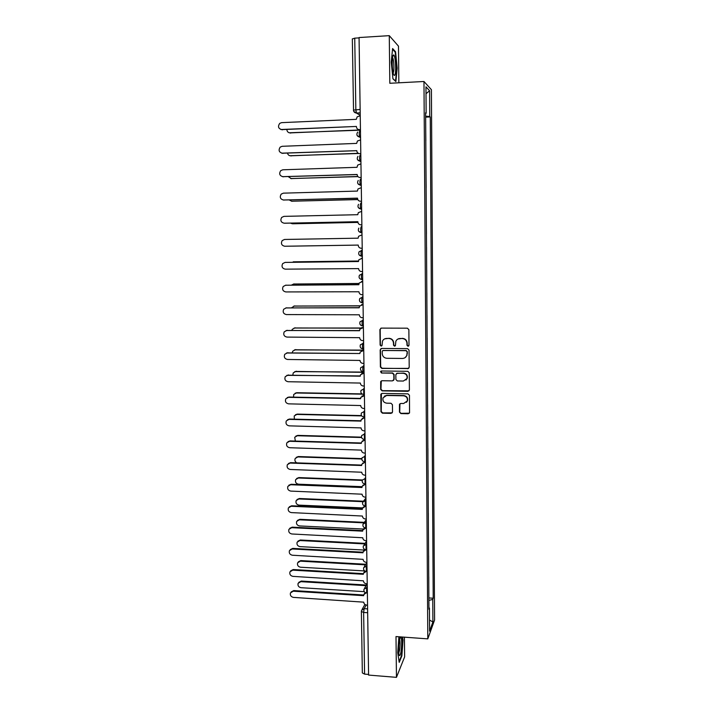 <?xml version="1.0" encoding="UTF-8"?>
<svg xmlns="http://www.w3.org/2000/svg" width="713" height="713" viewBox="0 0 713 713"><rect width="100%" height="100%" fill="white"/><g stroke="black" fill="none" stroke-linecap="round" stroke-linejoin="round"><path stroke-width="1.07" d="M407.996 346.268L409.004 345.252L408.861 329.664L407.39 328.185L381.33 328.114L379.904 329.566L380.109 345.056L381.125 346.081L382.034 345.475L382.462 341.171C383.309 339.424 384.699 338.506 386.642 338.425L388.799 338.434C391.606 338.737 393.166 340.306 393.478 343.14L393.496 345.145L394.521 346.17L395.448 345.547L395.831 341.367C396.66 339.54 398.077 338.586 400.082 338.497L402.257 338.515C405.073 338.809 406.642 340.377 406.954 343.22L406.971 345.235L407.996 346.268M397.961 339.014L402.506 338.363C405.323 338.666 406.891 340.235 407.194 343.069L407.212 345.083L408.656 346.019M380.885 328.176L380.189 329.433L380.394 344.896L381.74 345.867M384.672 338.862L389.075 338.292C391.874 338.595 393.424 340.154 393.736 342.989L393.763 344.994L395.154 345.948M399.467 412.123L400.92 413.585L408.184 413.745L409.547 412.782L409.458 395.323L407.996 393.852L382.15 393.398L380.84 394.28L380.965 411.713L382.4 413.175L391.107 413.371L392.524 411.962L392.435 404.726L390.991 403.255L386.66 403.175C383.665 402.604 382.462 400.84 383.041 397.863L386.571 395.483L403.585 395.795C406.517 396.321 407.756 398.041 407.283 400.956L403.656 403.505L400.813 403.451L399.467 404.387L399.467 412.123L401.169 413.335L409.351 413.175M427.809 638.866L396 636.566L396.455 677.35L368.594 675.077L359.067 37.548L389.28 35.65L389.815 83.278L423.968 81.496L427.809 638.866L434.582 620.007L431.41 89.686L423.968 81.496M407.765 368.773L409.2 367.329L409.048 350.119L407.578 348.639L381.589 348.443L380.172 349.887L380.385 366.99L381.838 368.452L408.772 368.371M409.253 372.783L409.405 389.904L407.979 391.321L382.123 390.884L380.671 389.414L380.68 381.607L381.99 380.733L392.453 380.885L393.879 379.459L393.826 374.61L392.373 373.149L381.464 373.006L380.528 371.589L381.437 370.983L407.791 371.313L409.253 372.783M398.852 82.806L398.478 46.158L389.28 35.65M396.455 677.35L404.619 656.905L404.423 637.181M368.585 674.436L364.584 674.115L362.338 672.929L361.375 611.442L363.63 612.458L364.584 674.115M352.409 38.974L354.735 38.154L355.84 109.642L356.42 113.028L360.234 115.39M359.076 37.887L354.735 38.154M425.732 130.764L425.848 140.791M425.964 164.293L425.893 154.338M426.16 187.662L426.053 177.778M426.276 210.896L426.205 201.075M426.472 233.989L426.365 224.23M426.561 247.251L426.579 256.956M426.713 270.129L426.739 279.781M426.891 302.481L426.864 292.883M427.016 315.494L427.042 325.048M427.194 347.481L427.167 337.98M427.337 369.789L427.319 360.332M427.488 391.963L427.47 382.56M427.64 414.012L427.622 404.654M427.782 435.937L427.764 426.624M427.934 457.737L427.916 448.468M428.076 479.412L428.058 470.188M428.219 500.963L428.201 491.783M428.361 522.388L428.344 513.262M428.513 543.698L428.451 534.697M428.647 564.883L428.629 555.846M428.789 585.952L428.771 576.951M425.616 113.358L426.133 113.251L425.964 86.826L429.609 90.747L429.761 116.495L425.634 116.192M428.887 600.408L432.755 599.401L433.21 598.225L430.26 116.941L429.761 116.495M432.755 599.401L432.898 621.968L429.582 631.139L429.431 608.055L428.941 607.806M426.133 113.251L425.616 112.779L428.95 609.303L429.431 608.055M395.884 81.558L397.186 68.163L395.581 51.791L392.596 48.546L391.232 62.174L392.925 78.822L395.884 81.558M398.906 636.78L397.711 652.636L399.218 662.377L401.865 655.853L403.032 639.971L402.604 637.048M425.643 117.137L430.26 116.941M428.869 597.949L433.21 598.225M429.609 90.747L426.009 93.706M429.511 620.043L432.898 621.968M394.886 51.835L395.581 51.791M381.036 348.55L380.448 349.726L380.671 366.803L382.115 368.264L408.014 368.576M407.025 351.705L406 350.671L383.193 350.493L382.275 351.099L382.221 353.603C382.533 356.429 384.084 357.988 386.874 358.3L402.453 358.452C404.521 358.363 405.964 357.365 406.766 355.457L407.275 351.545L406 350.671M382.836 350.555L406.25 350.511M405.225 357.543L407.016 355.288L407.052 353.826M407.275 351.545L407.292 353.657M381.295 380.902L380.956 389.2L382.4 390.662L409.075 390.831M393.469 380.475L394.137 379.254L394.084 374.414L392.631 372.952L381.464 373.006M381.027 371.063L381.749 372.81M403.362 381.045L406.98 378.523C407.497 375.555 406.267 373.817 403.291 373.291L397.266 373.211L395.84 374.637L395.893 379.494L397.346 380.956L403.362 381.045M405.973 380.065L407.23 378.318C407.738 375.359 406.508 373.612 403.54 373.095L403.291 373.291M396.535 373.407L403.54 373.095M399.957 403.718L399.726 411.864M406.481 402.328L407.533 400.724C407.996 397.809 406.766 396.089 403.834 395.563L403.585 395.795M384.271 396.223L386.847 395.26L403.834 395.563M381.41 393.594L381.241 411.463L382.685 412.925L392.221 412.854M286.867 129.659C287.116 131.691 288.212 132.77 290.138 132.894L360.448 129.944M360.457 130.176L289.193 132.778M360.243 115.827L357.186 116.807L356.286 119.338L281.608 122.645L279.763 123.349C277.607 126.513 278.275 128.607 281.787 129.632L356.402 126.442L280.824 129.516M360.448 129.837L359.397 129.641C357.605 129.525 356.607 128.536 356.402 126.673M360.448 129.597L359.397 129.641M287.508 153.233C287.99 154.881 289.05 155.737 290.681 155.799L358.345 153.322M358.728 153.491L289.95 155.737M288.275 176.664L291.225 178.58L357.855 176.485M357.971 176.619L290.726 178.553M392.997 55.552C391.838 57.905 392.016 69.161 393.273 73.51C393.852 75.551 394.396 75.988 394.922 74.803C396.499 71.46 395.358 54.58 393.558 54.946L392.997 55.552M392.524 49.277L395.243 52.227L396.802 68.092L395.546 81.068L392.908 78.635M393.335 72.566C394.369 70.409 393.924 59.839 392.711 57.922L392.506 57.637M400.403 636.887L399.28 640.47C398.46 646.076 398.362 650.764 398.968 654.534C399.583 656.584 400.26 655.693 400.991 651.834C401.927 644.739 401.891 639.775 400.911 636.923M398.736 653.072L399.53 650.372C400.225 645.247 400.225 641.522 399.538 639.178M402.221 637.021L402.685 640.14L401.553 655.541L399.093 661.566M360.6 139.926L357.436 141.005L356.66 143.393L282.196 146.29L280.218 147.083C278.239 150.229 278.952 152.27 282.366 153.233L356.776 150.693C356.981 152.546 357.979 153.527 359.762 153.651L360.805 153.803M356.776 150.657L281.626 153.17M360.805 153.616L359.762 153.651M360.956 163.883L357.712 165.051L357.026 167.305L282.785 169.792L280.69 170.683C278.863 173.785 279.621 175.79 282.954 176.69L357.142 174.56C357.347 176.396 358.336 177.385 360.118 177.519L361.161 177.626M357.142 174.471L282.446 176.664M361.161 177.484L360.118 177.519M289.202 199.961L291.769 201.226L357.774 199.497M357.819 199.587L291.51 201.218M290.387 223.107L292.303 223.739L357.917 222.367M357.926 222.411L292.82 223.775M292.571 246.119L358.229 245.094L292.838 246.128M361.313 187.688L357.997 188.945L357.4 191.075L283.364 193.152L281.172 194.132C279.487 197.198 280.271 199.159 283.533 200.014L357.507 198.285C357.712 200.112 358.701 201.102 360.475 201.235L361.518 201.298M357.507 198.152L283.284 200.005M361.518 201.209L360.475 201.235M361.669 211.36L358.291 212.688L357.766 214.693L283.943 216.369L281.662 217.438C280.111 220.46 280.922 222.385 284.113 223.196L357.873 221.859C358.078 223.686 359.067 224.666 360.831 224.818L361.865 224.836M357.873 221.69L284.656 223.231M361.865 224.791L360.831 224.818M362.017 234.88L358.594 236.27L358.122 238.178L284.514 239.461L282.161 240.602C280.726 243.579 281.564 245.459 284.683 246.243L358.229 245.076L284.683 246.243M358.229 245.076L358.238 245.308C358.443 247.117 359.423 248.097 361.188 248.258L362.222 248.24M358.487 261.038L291.635 262.304M293.373 261.823L358.487 261.011M362.373 258.266L358.897 259.71L358.487 261.528L285.084 262.411L282.66 263.623C281.332 266.564 282.196 268.409 285.253 269.157L358.594 268.605C358.799 270.405 359.78 271.395 361.536 271.555L362.569 271.546M285.262 262.402L358.487 261.493M361.384 258.275L362.364 258.24M358.987 283.542L293.738 284.006L291.43 285.111M293.569 284.015L359.004 283.471M362.721 281.51L359.218 283.008L358.844 284.728L285.655 285.227L283.177 286.501C281.938 289.398 282.82 291.207 285.815 291.929L358.951 291.769C359.156 293.56 360.136 294.54 361.883 294.719L362.917 294.71M285.485 285.236L358.844 284.647M361.393 281.537L362.712 281.439M359.673 305.922L294.264 306.046L291.546 307.784M293.854 306.082L359.753 305.797M363.06 304.62L359.53 306.153L359.2 307.793L286.216 307.909L283.685 309.246C282.544 312.098 283.435 313.88 286.376 314.576L359.307 314.789C359.512 316.581 360.484 317.561 362.231 317.74L363.256 317.74M285.806 307.945L359.2 307.668M361.438 304.683L363.06 304.496M360.662 328.167L294.781 327.971L292.277 329.317L291.849 330.315M294.148 328.033L360.894 328.007M363.407 327.588L359.851 329.156L359.557 330.725L286.778 330.467L284.202 331.848C283.141 334.664 284.05 336.411 286.938 337.089L359.664 337.686C359.86 339.459 360.831 340.44 362.578 340.627L363.603 340.627M286.127 330.529L359.548 330.556M361.518 327.722L363.398 327.419M362.926 350.306L295.298 349.762L292.758 351.161L292.277 352.712M294.46 349.878L363.746 350.11M286.474 352.997L359.905 353.523L287.33 352.882L284.728 354.316C283.729 357.088 284.656 358.808 287.499 359.468L360.012 360.439C360.217 362.204 361.179 363.184 362.926 363.38L363.942 363.389M361.625 350.627L363.746 350.208M363.746 350.422L360.181 352.026L359.905 353.3M364.076 372.329L295.815 371.437L293.248 372.881L292.838 374.993M294.781 371.616L364.067 372.079M364.085 373.122L360.502 374.744L360.261 376.188L287.883 375.181L285.245 376.651C284.318 379.387 285.253 381.081 288.052 381.722L360.359 383.059C360.564 384.815 361.527 385.795 363.265 385.991L364.281 386.009M286.831 375.35L360.252 375.92M361.758 373.416L364.085 372.863M362.471 394.182L296.332 392.997L293.729 394.467L293.515 397.132M295.12 393.228L296.831 392.72L361.946 393.888M364.423 395.688L360.831 397.337L360.609 398.71L288.435 397.337L285.77 398.852C284.897 401.553 285.842 403.21 288.596 403.852L360.707 405.545C360.912 407.292 361.874 408.273 363.603 408.478L364.61 408.504M287.205 397.578L288.961 397.052L360.6 398.407M361.928 396.063L364.414 395.385M361.714 415.911L296.84 414.422L294.219 415.937L294.335 419.164M295.476 414.725L297.339 414.11L361.482 415.581M364.762 418.121L363.746 418.094L361.152 419.788L360.947 421.107L288.988 419.378L286.287 420.928C285.476 423.584 286.43 425.224 289.148 425.848L361.054 427.907C361.25 429.636 362.213 430.616 363.942 430.839L364.949 430.857M287.589 419.681L289.514 419.048L360.947 420.759M362.115 418.584L364.753 417.773M361.607 437.524L297.348 435.741L294.701 437.283L295.36 441.071M295.85 436.098L297.847 435.385L361.509 437.149M365.092 440.42L364.085 440.393L361.482 442.105L361.295 443.379L289.531 441.285L286.813 442.862C286.056 445.482 287.009 447.104 289.692 447.719L361.402 450.126C361.598 451.855 362.552 452.835 364.272 453.058L365.279 453.094M287.999 441.65L290.048 440.919L361.295 442.987M362.329 440.964L365.083 440.037M361.803 459.02L297.856 456.935L295.191 458.504C294.514 460.357 295.048 461.819 296.804 462.871M296.234 457.363L298.346 456.543L361.83 458.611M365.421 462.594L364.414 462.568L361.812 464.288L361.634 465.509L290.075 463.067L287.339 464.68C286.626 467.265 287.589 468.86 290.236 469.466L361.741 472.229C361.937 473.949 362.89 474.92 364.61 475.152L365.609 475.188M288.417 463.503L290.592 462.657L361.643 465.081M362.569 463.2L365.413 462.167M362.249 480.402L298.355 478.004L295.672 479.599C295.022 482.086 295.957 483.619 298.506 484.198L362.035 486.676M296.626 478.494L298.845 477.585L362.409 479.965M365.751 484.644L364.753 484.608L362.133 486.337L361.981 487.523L290.61 484.733L287.865 486.364C287.187 488.913 288.159 490.491 290.77 491.097L362.079 494.198C362.275 495.909 363.229 496.881 364.94 497.121L365.938 497.166M288.845 485.223L291.127 484.279L361.981 487.041M362.81 485.312L365.742 484.172M362.917 501.676L298.854 498.966L296.162 500.579C295.538 503.03 296.492 504.546 299.005 505.125L362.614 507.906M297.036 499.51L299.344 498.512L363.274 501.203M366.081 506.56L365.083 506.515L362.462 508.262L362.311 509.403L291.145 506.266L288.382 507.914C287.749 510.437 288.72 511.996 291.305 512.594L362.418 516.043C362.614 517.745 363.568 518.716 365.27 518.966L366.268 519.011M289.291 506.818L291.662 505.775L362.32 508.886M363.077 507.282L365.421 506.025M363.915 522.852L299.353 519.813L296.644 521.444C296.064 523.868 297.018 525.365 299.496 525.936L363.389 529.037M297.455 520.41L299.834 519.314L364.307 522.344M366.402 528.351L365.413 528.306L362.783 530.053L362.65 531.158L291.679 527.682L288.908 529.349C288.31 531.836 289.282 533.377 291.831 533.975L362.757 537.762C362.944 539.447 363.897 540.418 365.6 540.677L366.589 540.73M289.736 528.28L292.187 527.157L362.667 530.597M363.345 529.117L364.949 527.861M364.717 543.912L299.843 540.543L297.134 542.192C296.581 544.58 297.535 546.06 299.995 546.63L364.2 550.053M297.874 541.185L300.325 540.008L365.092 543.359M366.732 550.017L365.733 549.964L363.113 551.719L362.988 552.789L292.205 548.974L289.425 550.659C288.863 553.11 289.843 554.634 292.366 555.231L363.086 559.349C363.282 561.033 364.227 562.004 365.921 562.263L366.91 562.325M290.2 549.625L292.713 548.413L363.006 552.192M363.63 550.819L364.985 549.571M365.43 564.848L300.333 561.158L297.615 562.815C297.098 565.177 298.052 566.648 300.485 567.218L364.735 570.944M298.31 561.844L300.815 560.596L365.805 564.259M366.134 571.505L363.434 573.261L363.318 574.295L292.731 570.15L289.941 571.844C289.407 574.268 290.396 575.774 292.891 576.371L363.416 580.819C363.612 582.494 364.557 583.466 366.241 583.733L367.231 583.795M290.663 570.837L293.239 569.544L363.345 573.662M363.915 572.387L365.101 571.158M366.09 585.667L300.824 581.665L298.096 583.332C297.606 585.667 298.56 587.12 300.966 587.69L364.254 591.656M298.747 582.387L301.305 581.059L366.455 585.043M365.992 592.922L363.755 594.678L363.648 595.676L293.257 591.202L290.458 592.913C289.959 595.31 290.94 596.799 293.408 597.387L363.746 602.164C363.942 603.831 364.878 604.802 366.571 605.079L367.551 605.141M291.136 591.933L293.765 590.569L363.683 594.999M364.209 593.831L365.243 592.619M366.215 605.034L364.174 608.652L363.63 612.458L367.667 612.725M367.605 608.884L364.174 608.652L361.544 610.417L361.438 611.21M360.199 113.002L356.545 113.162L353.8 111.424M367.275 586.336L366.642 587.396L366.66 593.002M367.284 587.441L364.004 589.179C363.568 591.202 364.361 592.476 366.384 592.984L367.373 593.047M366.954 564.839L366.322 565.837L366.357 571.443M366.963 565.872L363.683 567.61C363.229 569.642 364.022 570.917 366.072 571.434L367.052 571.487M366.625 543.208L366.001 544.144L366.045 549.768M366.642 544.179L363.354 545.917C362.881 547.958 363.683 549.233 365.751 549.75L366.723 549.803M366.304 521.461L365.671 522.326L365.733 527.959M366.313 522.362L363.033 524.091C362.543 526.141 363.336 527.424 365.43 527.941L366.402 527.985M365.974 499.581L365.341 500.383L365.109 506.007L366.072 506.052M365.992 500.41L362.703 502.139C362.195 504.207 362.988 505.49 365.109 506.007M365.644 477.576L365.003 478.316L365.092 483.984M365.662 478.334L362.373 480.054C361.839 482.131 362.641 483.432 364.789 483.949L364.744 483.949M365.314 455.447L364.673 456.115L364.762 461.819M365.323 456.133L362.052 457.844C361.482 459.938 362.293 461.24 364.459 461.766L365.413 461.801M364.985 433.183L364.334 433.78L364.423 439.52M364.994 433.798L361.723 435.5C361.126 437.604 361.937 438.923 364.129 439.449L365.074 439.475M364.646 410.786L364.004 411.321L364.085 417.087M364.655 411.33L361.393 413.014C360.769 415.144 361.571 416.472 363.808 417.007L364.744 417.034M364.316 388.264L363.657 388.719L363.746 394.53M364.316 388.737L361.063 390.394C360.404 392.542 361.206 393.888 363.478 394.432L364.405 394.449M363.978 365.6L363.318 365.992C362.641 367.632 362.587 369.548 363.149 371.723L363.407 371.838M363.978 366.001L360.742 367.641C360.038 369.815 360.84 371.17 363.149 371.723L364.067 371.74M363.728 349.014L362.81 348.88C362.24 346.652 362.293 344.736 362.979 343.131L363.63 342.81M363.639 343.131L360.413 344.744C359.664 346.946 360.466 348.318 362.81 348.88L363.719 348.889M363.38 326.037L362.48 325.912C361.883 323.622 361.937 321.697 362.632 320.128L363.291 319.879M363.291 320.128L360.092 321.706C359.299 323.934 360.092 325.333 362.48 325.912L363.38 325.912M363.033 302.936L362.142 302.802C361.536 300.458 361.58 298.524 362.284 296.991L362.944 296.813M362.944 296.991L359.771 298.524C358.915 300.788 359.709 302.205 362.142 302.802L363.033 302.793M362.685 279.692L361.803 279.549C361.179 277.152 361.224 275.209 361.928 273.712L362.596 273.614M362.596 273.712L359.45 275.2C358.532 277.491 359.316 278.943 361.803 279.549L362.685 279.541M362.338 256.306L359.236 255.031M362.249 250.272L361.58 250.299C360.867 251.751 360.823 253.712 361.464 256.163L361.669 256.315M362.249 250.29L359.138 251.725C358.149 254.06 358.924 255.539 361.464 256.163L362.338 256.154M361.99 232.786L361.313 232.794L361.99 232.821M361.901 226.725L361.224 226.743C360.502 228.151 360.466 230.121 361.126 232.643L358.808 231.413M361.634 209.114L360.965 209.132L361.634 209.239M361.544 203.027L360.867 203.045C360.136 204.417 360.11 206.396 360.778 208.98L358.389 207.661M361.277 185.3L360.6 185.327L361.286 185.505M361.188 179.177L360.511 179.195C359.771 180.532 359.744 182.519 360.43 185.175L357.979 183.776M360.921 161.352L360.243 161.37L360.921 161.637M360.831 155.184L360.154 155.211C359.405 156.495 359.379 158.5 360.092 161.218L357.57 159.748M360.564 137.244L359.878 137.27L360.564 137.618M359.789 131.067C359.031 132.324 359.013 134.338 359.735 137.128L357.16 135.577M362.926 349.005L361.099 348.211M363.238 371.829L361.616 371.188M363.55 394.521L362.177 394.031M363.862 417.078L362.765 416.74M364.165 439.502L363.398 439.297M360.145 109.445L353.452 110.096C353.648 111.843 354.637 112.823 356.42 113.028L360.199 112.85M353.532 110.185L352.329 38.841M290.663 133.099L290.138 132.894M281.787 129.632L282.339 129.846M291.207 155.96L290.681 155.799M291.751 178.696L291.225 178.58M282.366 153.233L282.927 153.402M282.954 176.69L283.507 176.815M292.285 201.298L291.769 201.226M283.533 200.014L284.086 200.095M293.72 261.796L293.212 261.831M285.084 262.411L285.628 262.375M294.246 283.926L293.738 284.006M285.655 285.227L286.189 285.147M294.772 305.93L294.264 306.046M286.216 307.909L286.751 307.784M295.289 327.811L294.781 327.971M286.778 330.467L287.312 330.297M295.806 349.566L295.298 349.762M287.33 352.882L287.865 352.677M296.323 371.206L295.815 371.437M287.883 375.181L288.417 374.931M296.831 392.72L296.332 392.997M288.435 397.337L288.961 397.052M297.339 414.11L296.84 414.422M288.988 419.378L289.514 419.048M297.847 435.385L297.348 435.741M289.531 441.285L290.048 440.919M298.346 456.543L297.856 456.935M290.075 463.067L290.592 462.657M298.845 477.585L298.355 478.004M364.753 484.608L365.136 484.145M290.61 484.733L291.127 484.279M299.344 498.512L298.854 498.966M365.083 506.515L365.457 506.025M291.145 506.266L291.662 505.775M299.834 519.314L299.353 519.813M291.679 527.682L292.187 527.157M300.325 540.008L299.843 540.543M292.205 548.974L292.713 548.413M300.815 560.596L300.333 561.158M292.731 570.15L293.239 569.544M301.305 581.059L300.824 581.665M293.257 591.202L293.765 590.569M360.555 137.092L359.735 137.128C356.839 136.308 356.152 134.632 357.685 132.083M360.921 161.191L360.092 161.218C357.275 160.452 356.562 158.821 357.953 156.325M361.277 185.148L360.43 185.175C357.694 184.453 356.963 182.858 358.238 180.407M361.634 208.954L360.778 208.98C358.113 208.294 357.365 206.743 358.523 204.328M361.99 232.625L361.126 232.643C358.523 231.983 357.757 230.477 358.826 228.107M365.742 483.993L364.789 483.949M365.956 498.066L363.782 500.784M366.277 519.67L363.96 522.825M366.598 541.149L364.156 544.732M366.919 562.504L364.379 566.505M367.204 583.795L364.61 588.154M362.088 609.463L364.922 604.446M392.64 56.835L393.558 54.946M399.841 638.037L400.554 636.896"/></g></svg>

